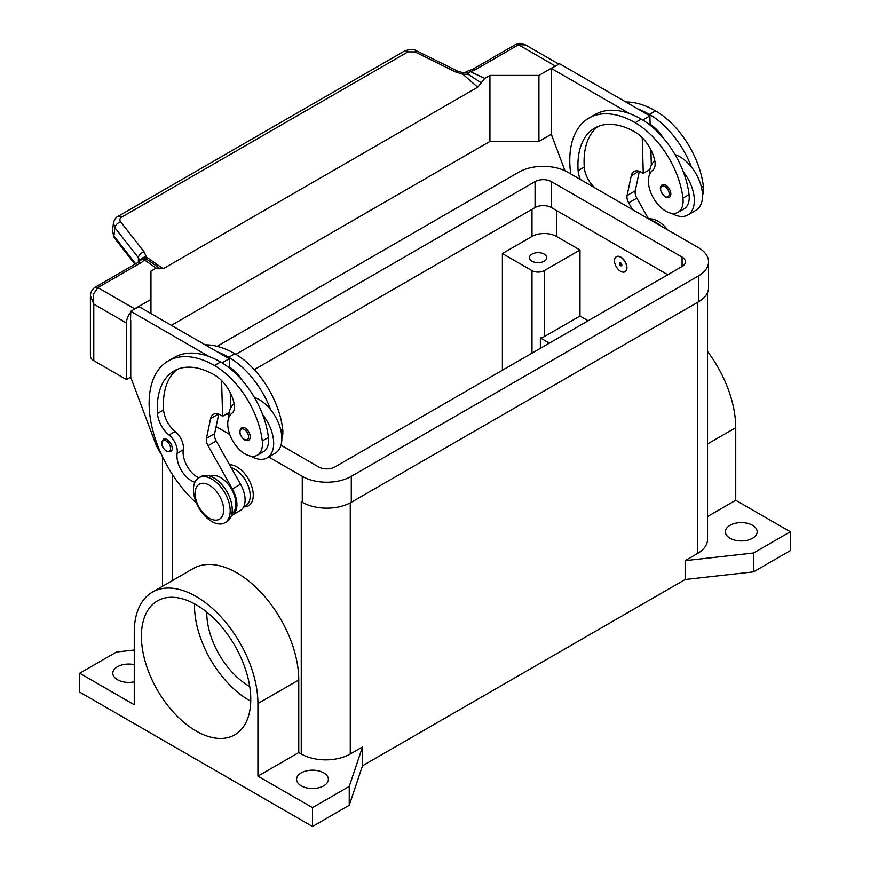<?xml version="1.0" encoding="UTF-8"?>
<svg xmlns="http://www.w3.org/2000/svg" width="870" height="870" viewBox="0 0 870 870"><rect width="100%" height="100%" fill="white"/><g stroke="black" fill="none" stroke-linecap="round" stroke-linejoin="round"><path stroke-width="1.3" d="M730.061 538.258A15.877 9.168 180 0 1 725.417 531.766A15.877 9.168 180 0 1 735.215 523.294A15.877 9.168 180 0 1 752.528 525.284A15.877 9.168 180 0 1 757.183 531.766A15.877 9.168 180 0 1 747.373 540.237A15.877 9.168 180 0 1 730.061 538.258M134.263 681.83A15.877 9.168 180 0 1 117.472 679.72A15.877 9.168 180 0 1 112.817 673.239A15.877 9.168 180 0 1 134.263 664.647M301.248 785.827A15.877 9.168 180 0 1 296.594 779.346A15.877 9.168 180 0 1 306.403 770.874A15.877 9.168 180 0 1 323.716 772.854A15.877 9.168 180 0 1 328.36 779.346A15.877 9.168 180 0 1 318.561 787.818A15.877 9.168 180 0 1 301.248 785.827M531.994 261.207A8.667 5.002 180 0 1 529.46 257.661A8.667 5.002 180 0 1 534.8 253.039A8.667 5.002 180 0 1 544.25 254.127A8.667 5.002 180 0 1 546.784 257.661A8.667 5.002 180 0 1 541.434 262.283A8.667 5.002 180 0 1 531.994 261.207M194.521 603.834A77.332 44.653 -120 0 0 249.179 700.35A77.332 44.653 -120 0 0 250.756 701.231M196.087 731.007A77.332 44.653 60 0 1 145.573 662.853A77.332 44.653 60 0 1 157.426 600.887A77.332 44.653 60 0 1 196.087 604.715A77.332 44.653 60 0 1 246.612 672.869A77.332 44.653 60 0 1 234.759 734.835A77.332 44.653 60 0 1 196.087 731.007M206.755 612.088A60.008 34.648 -120 0 0 249.179 686.212A60.008 34.648 -120 0 0 249.723 686.517M229.539 464.7A23.098 13.344 60 0 1 253.268 495.215A23.098 13.344 60 0 1 243.741 506.862M230.191 510.897A25.991 15.008 -120 0 0 218.849 484.742A25.991 15.008 -120 0 0 198.817 477.782A25.991 15.008 -120 0 0 193.434 489.679A25.991 15.008 -120 0 0 204.776 515.834A25.991 15.008 -120 0 0 224.808 522.794A25.991 15.008 -120 0 0 230.191 510.897M223.655 509.95A20.217 11.669 -120 0 0 209.365 485.199A20.217 11.669 -120 0 0 195.065 493.453A20.217 11.669 -120 0 0 209.365 518.205A20.217 11.669 -120 0 0 223.655 509.95M224.808 522.794L226.852 521.619A25.991 15.008 -120 0 0 232.236 509.722A25.991 15.008 -120 0 0 220.882 483.568A25.991 15.008 -120 0 0 200.861 476.597L198.817 477.782M194.913 482.197A20.217 11.669 60 0 1 177.154 453.248A14.442 8.341 -120 0 0 169.019 435.011A20.217 11.669 60 0 1 157.481 413.489A80.856 46.686 60 0 1 174.033 370.957A80.856 46.686 60 0 1 214.466 374.97A28.873 16.671 60 0 1 234.117 403.495A14.442 8.341 60 0 1 231.996 413.206A24.545 14.17 -120 0 0 227.918 426.844A24.545 14.17 -120 0 0 239.609 449.768A24.545 14.17 -120 0 0 257.368 455.173A24.545 14.17 -120 0 0 262.272 440.981A68.306 39.433 -120 0 0 214.466 365.53A92.405 53.353 -120 0 0 168.258 360.963A92.405 53.353 -120 0 0 196.479 503.143M231.877 513.692A21.663 12.506 -120 0 0 232.605 513.126A21.663 12.506 -120 0 0 231.018 488.287A21.663 12.506 -120 0 0 210.235 476.216M243.611 506.938L245.721 505.72A21.663 12.506 -120 0 0 246.895 504.872A21.663 12.506 -120 0 0 247.765 484.829A21.663 12.506 -120 0 0 231.213 467.679M257.368 455.173L263.49 451.639A24.545 14.17 -120 0 0 268.406 437.447A68.306 39.433 -120 0 0 262.664 414.664A31.766 18.335 60 0 1 273.68 443.341A31.766 18.335 60 0 1 267.101 457.892L275.268 453.172A31.766 18.335 -120 0 0 281.847 438.632A31.766 18.335 -120 0 0 270.831 409.944A68.306 39.433 -120 0 0 228.756 357.287A92.405 53.353 -120 0 0 217.25 351.817L138.917 306.588L130.75 311.308L209.083 356.537A92.405 53.353 -120 0 0 174.392 357.418L168.258 360.963M254.421 397.503A31.766 18.335 60 0 1 270.831 409.944M228.767 417.709A31.766 18.335 60 0 1 228.756 417.404A31.766 18.335 60 0 1 234.16 403.658M250.201 436.86A7.221 4.165 60 0 1 248.711 440.166L244.513 439.861C239.511 435.555 238.5 431.487 241.49 427.659A7.221 4.165 60 0 1 245.101 428.018A7.221 4.165 60 0 1 250.201 436.86M172.195 448.42A7.221 4.165 60 0 1 170.705 451.715L166.518 451.421C161.505 447.104 160.493 443.037 163.484 439.219A7.221 4.165 60 0 1 167.094 439.578A7.221 4.165 60 0 1 172.195 448.42M614.492 260.728A8.667 5.002 -120 0 0 618.276 269.45A8.667 5.002 -120 0 0 624.943 271.766A8.667 5.002 -120 0 0 626.737 267.808A8.667 5.002 -120 0 0 622.963 259.086A8.667 5.002 -120 0 0 616.286 256.77A8.667 5.002 -120 0 0 614.492 260.728M616.384 256.704A8.667 5.002 60 0 1 616.493 256.65A8.667 5.002 60 0 1 623.159 258.966A8.667 5.002 60 0 1 626.944 267.688A8.667 5.002 60 0 1 625.149 271.657A8.667 5.002 60 0 1 625.051 271.712M621.843 264.98A1.729 1 -120 0 0 620.614 262.849A1.729 1 -120 0 0 619.386 263.556A1.729 1 -120 0 0 620.614 265.687A1.729 1 -120 0 0 621.843 264.98M621.702 264.665A1.251 0.718 -120 0 0 619.94 263.643A1.251 0.718 -120 0 0 621.702 264.665M702.492 195.478A24.545 14.17 -120 0 0 703.341 186.332A68.306 39.433 -120 0 0 655.534 110.892A92.405 53.353 -120 0 0 625.824 101.986M580.344 179.481A20.217 11.669 60 0 1 578.126 170.629A80.856 46.686 60 0 1 594.688 128.107A80.856 46.686 60 0 1 635.111 132.109A28.873 16.671 60 0 1 654.762 160.635A14.442 8.341 60 0 1 652.641 170.346A24.545 14.17 -120 0 0 648.563 183.983A24.545 14.17 -120 0 0 660.265 206.908A24.545 14.17 -120 0 0 678.013 212.313L684.146 208.778A24.545 14.17 -120 0 0 689.051 194.586A68.306 39.433 -120 0 0 683.309 171.803A68.306 39.433 -120 0 0 641.244 119.136A92.405 53.353 -120 0 0 629.739 113.676L551.395 68.447L551.395 77.647M678.013 212.313A24.545 14.17 -120 0 0 682.928 198.121A68.306 39.433 -120 0 0 635.111 122.681A92.405 53.353 -120 0 0 588.914 118.102A92.405 53.353 -120 0 0 570.742 173.935M654.805 160.798A31.766 18.335 -120 0 0 649.411 174.555A31.766 18.335 -120 0 0 649.411 174.848M671.607 213.302A31.766 18.335 -120 0 0 687.757 215.031A31.766 18.335 -120 0 0 694.336 200.492A31.766 18.335 -120 0 0 683.309 171.803M675.076 154.642A31.766 18.335 60 0 1 691.476 167.083A31.766 18.335 60 0 1 702.503 195.772A31.766 18.335 60 0 1 695.924 210.312L687.757 215.031M662.135 184.799A7.221 4.165 60 0 1 665.746 185.158A7.221 4.165 60 0 1 670.846 193.999A7.221 4.165 60 0 1 669.356 197.305L665.169 197.011C660.036 191.509 659.025 187.441 662.135 184.799M90.404 295.756L93.786 304.108L93.286 294.397L97.875 287.611L140.614 262.936A17.324 10.005 0 0 0 144.29 259.782A5.775 3.654 -54.7 0 1 147.095 259.51A5.775 5.47 97.1 0 0 145.029 258.771A5.775 5.47 97.1 0 1 145.029 258.771A5.775 5.775 0 0 0 139.646 261.065A5.775 4.339 -143.5 0 1 144.29 259.782L156.143 268.112L160.08 268.841M130.75 377.091L126.454 379.57L126.454 322.977A11.549 6.666 -60 0 1 128.847 314.929A11.549 6.666 -60 0 1 130.75 312.199M140.614 262.936A5.775 3.339 60 0 0 137.721 262.642L94.982 287.317C91.97 289.514 90.436 292.44 90.404 296.094L90.404 355.982A11.549 6.666 0 0 0 93.786 360.702L93.786 304.108L126.454 322.977M135.677 263.827L113.883 235.966L112.415 231.257L113.448 223.003L114.916 227.722A5.775 3.469 -38 0 1 116.808 224.199A5.775 3.469 -38 0 1 120.625 221.817C119.386 219.99 119.701 218.446 121.582 217.195L408.008 51.83A5.775 3.339 -120 0 0 404.963 50.851A5.775 3.339 -120 0 0 404.43 51.058A5.775 3.339 -120 0 0 404.419 51.058L117.983 216.423A5.775 3.339 60 0 1 118.005 216.423A5.775 3.339 60 0 1 118.537 216.217A5.775 3.339 60 0 1 121.582 217.195M113.524 222.589L113.448 223.003C114.438 219.436 115.949 217.239 118.005 216.423A5.775 3.339 60 0 0 117.885 216.489M408.008 51.83L414.957 51.885L455.575 71.938L462.894 74.233L468.049 74.211A5.775 2.98 -64.8 0 1 470.333 71.557A17.324 10.005 0 0 0 475.781 69.426L518.52 44.751L525.491 44.87L558.855 64.141M475.781 69.426A5.775 3.339 -120 0 0 472.888 69.143L515.627 44.468A5.775 3.339 -120 0 1 518.52 44.751L555.278 65.968A11.549 6.666 -60 0 1 557.083 65.163M463.068 72.754L462.894 74.233L477.673 87.196L481.197 82.802L468.049 74.211L466.516 71.927L463.068 72.754L457.424 71.003A5.775 1.762 -63.7 0 1 457.468 71.025M134.97 264.241L114.329 237.858A5.775 3.469 142 0 1 113.883 235.966L114.916 227.722L138.363 257.683A5.775 3.469 -38 0 1 140.255 254.16A5.775 3.469 -38 0 1 144.072 251.789L120.625 221.817M455.575 71.938A5.775 1.762 -63.7 0 1 457.424 71.003L416.806 50.938A5.775 1.762 -63.7 0 1 416.86 50.971M140.005 260.641A5.775 4.219 -6.4 0 1 146.345 256.987L147.095 259.51L152.87 263.469M138.363 262.24L138.363 257.683L139.787 260.891M555.278 65.968L538.932 75.407L489.93 75.407L484.753 78.387L481.197 82.802M152.141 262.957L159.699 268.417L163.212 268.743L146.345 256.987L144.072 251.789M163.212 268.743L477.673 87.196M132.805 310.111A11.549 6.666 -60 0 1 134.622 308.828L150.956 299.4L150.956 271.103L156.143 268.112M171.379 325.337L489.93 141.418L489.93 75.407M489.93 141.418L538.932 141.418L551.395 134.23M126.454 379.57L93.786 360.702M150.956 313.548L150.956 299.4M130.75 320.497L130.75 377.33L155.338 443.004A28.873 16.671 60 0 0 161.352 454.27M130.543 320.617L130.75 311.308M632.436 209.55L628.662 202.851A8.667 5.002 60 0 1 627.085 195.532L631.261 175.718A14.442 8.341 60 0 1 634.023 171.477A14.442 8.341 60 0 1 641.244 172.195L643.278 173.369L642.223 137.688M594.971 187.92A20.217 11.669 60 0 1 584.259 167.094A80.856 46.686 60 0 1 597.864 126.541M642.712 120.016L649.879 115.873L650.162 125.247M650.89 149.825L651.347 165.137M639.363 171.314L635.252 190.813A8.667 5.002 -120 0 0 636.829 198.132L648.476 218.816M551.395 68.447L559.562 63.727L649.879 115.873M551.188 77.756L551.395 134.469L564.989 170.77M643.278 173.369L649.868 169.563M629.739 113.676A92.405 53.353 -120 0 0 595.036 114.568L588.914 118.102M650.129 124.29A28.873 16.671 60 0 1 662.994 137.677M691.476 167.083A68.306 39.433 -120 0 0 649.411 114.427A92.405 53.353 -120 0 0 637.906 108.957M660.852 225.961A25.991 15.008 -120 0 0 651.445 220.523M667.703 229.908A25.991 15.008 -120 0 0 648.672 218.925M579.986 250.005L544.25 270.635A8.667 5.002 180 0 1 531.994 270.635L502.381 253.54L531.994 236.444A17.324 10.005 180 0 1 556.495 236.444L579.986 250.005L579.986 316.027L588.142 320.736M198.751 477.815A20.217 11.669 60 0 1 183.287 449.703A14.442 8.341 -120 0 0 175.153 431.466A20.217 11.669 60 0 1 163.603 409.944A80.856 46.686 60 0 1 177.219 369.391M221.578 380.549L222.633 416.23L220.588 415.055A14.442 8.341 -120 0 0 213.378 414.337A14.442 8.341 -120 0 0 210.616 418.579L206.44 438.393A8.667 5.002 -120 0 0 208.017 445.712L232.355 488.918A23.098 13.344 60 0 1 232.149 515.225A23.098 13.344 60 0 1 231.376 515.616M217.25 351.817L229.234 358.734L222.067 362.877M229.223 412.423L222.633 416.23M230.702 407.986L230.245 392.685M229.517 368.108L229.484 367.151A28.873 16.671 60 0 1 242.349 380.538M229.234 358.734L229.484 367.151M232.149 515.225L240.316 510.505A23.098 13.344 -120 0 0 240.522 484.198L216.184 440.992A8.667 5.002 60 0 1 214.607 433.673L218.718 414.174M262.664 414.664A68.306 39.433 -120 0 0 220.588 361.996A92.405 53.353 -120 0 0 209.083 356.537M267.101 457.892A31.766 18.335 60 0 1 250.962 456.163M281.847 438.328A24.545 14.17 -120 0 0 282.696 429.193A68.306 39.433 -120 0 0 234.889 353.742A92.405 53.353 -120 0 0 205.168 344.846M707.538 516.552L735.737 500.272L735.737 427.692A87.446 50.482 -120 0 0 707.538 351.502M735.737 500.272L790.308 531.766L790.308 550.634L753.55 571.851L685.147 579.518L362.507 765.785L349.24 805.283L312.482 826.5L79.692 692.107L79.692 673.239L116.449 652.021L134.263 650.02M707.538 292.548L707.538 539.433A34.659 20.01 180 0 1 697.392 553.581L685.147 560.65L753.55 552.994L790.308 531.766M152.37 592.133L193.205 568.556A87.446 50.482 60 0 1 260.587 591.981A87.446 50.482 60 0 1 298.758 679.981L298.758 752.561L257.922 776.138L257.922 703.558A87.446 50.482 -120 0 0 219.751 615.558A87.446 50.482 -120 0 0 152.37 592.133A87.446 50.482 -120 0 0 134.263 632.164L134.263 704.743L79.692 673.239M312.482 826.5L312.482 807.632L257.922 776.138M362.507 765.785L362.507 746.928L350.262 753.996A34.659 20.01 180 0 1 301.248 753.996L298.758 752.561M301.39 501.783A34.659 20.01 180 0 1 301.248 501.707L302.271 502.294A34.659 20.01 0 0 0 351.284 502.294L698.414 301.879A34.659 20.01 0 0 0 708.561 287.731L708.561 261.794A34.659 20.01 180 0 1 698.414 275.942L351.284 476.358A34.659 20.01 180 0 1 302.271 476.358L268.689 456.967M362.507 746.928L349.24 786.415L312.482 807.632M549.351 343.139L540.357 337.951A8.667 5.002 0 0 0 544.25 336.657L579.986 316.027M540.357 348.326L540.357 337.951M502.381 370.25L502.381 253.54M753.55 571.851L753.55 552.994M685.147 579.518L685.147 560.65M349.24 805.283L349.24 786.415M538.932 141.418L538.932 75.407M235.9 354.34L535.061 181.623A11.549 6.666 180 0 1 551.395 181.623L682.08 257.074A11.549 6.666 180 0 1 685.462 261.794A11.549 6.666 180 0 1 682.08 266.503L334.939 466.929A11.549 6.666 180 0 1 318.605 466.929L280.999 445.212M667.79 274.757L551.395 207.56A11.549 6.666 0 0 0 535.061 207.56L254.301 369.652M228.853 415.11L226.722 413.87M217.108 346.325L518.716 172.195A34.659 20.01 180 0 1 567.729 172.195L698.414 247.645A34.659 20.01 180 0 1 708.561 261.794M229.778 434.5L216.097 426.604M248.57 436.86A6.068 3.502 -120 0 0 244.274 429.432A6.068 3.502 -120 0 0 239.989 431.911A6.068 3.502 -120 0 0 244.274 439.339A6.068 3.502 -120 0 0 248.57 436.86M170.563 448.42A6.068 3.502 -120 0 0 166.279 440.992A6.068 3.502 -120 0 0 161.983 443.461A6.068 3.502 -120 0 0 166.279 450.888A6.068 3.502 -120 0 0 170.563 448.42M703.341 186.332L701.47 187.42M689.051 194.586L682.928 198.121M664.93 186.571A6.068 3.502 -120 0 0 660.635 189.051A6.068 3.502 -120 0 0 664.93 196.479A6.068 3.502 -120 0 0 669.215 193.999A6.068 3.502 -120 0 0 664.93 186.571M114.329 237.858A5.775 3.469 142 0 0 114.34 237.869L112.415 231.246M472.888 69.143L468.941 70.666A5.775 1.849 76.2 0 1 470.333 71.557L484.753 78.387M414.957 51.885A5.775 1.762 -63.7 0 1 416.806 50.938C413.979 49.003 409.857 49.035 404.43 51.058M94.982 287.317A5.775 3.339 60 0 1 97.875 287.611L134.622 308.828M631.261 175.718L639.069 171.216M627.085 195.532L635.252 190.813M628.662 202.851L636.829 198.132M584.259 167.094L578.126 170.629M641.244 119.136L635.111 122.681M655.534 110.892L649.411 114.427M556.495 210.507L556.495 236.444M218.424 414.066L210.616 418.579M214.607 433.673L206.44 438.393M216.184 440.992L208.017 445.712M240.522 484.198L232.355 488.918M280.825 430.28L282.696 429.193M228.756 357.287L234.889 353.742M177.154 453.248L183.287 449.703M169.019 435.011L175.153 431.466M157.481 413.489L163.603 409.944M262.272 440.981L268.406 437.447M214.466 365.53L220.588 361.996M735.737 427.692L707.538 443.972M257.922 703.558L298.758 679.981M301.248 753.996L301.248 501.707M172.608 580.453L172.608 474.759M544.25 270.635L544.25 336.657M531.994 270.635L531.994 353.155M531.994 209.333L531.994 236.444M697.392 553.581L697.392 302.466M350.262 753.996L350.262 502.86M682.08 257.074L682.08 266.503M551.395 181.623L551.395 207.56M535.061 181.623L535.061 207.56M698.414 275.942L698.414 301.879M302.271 476.358L302.271 502.294M351.284 476.358L351.284 502.294M515.627 44.468C518.759 42.097 525.861 44.359 525.513 44.881M468.941 70.666A5.775 5.775 0 0 0 466.516 71.927M137.721 262.642L139.646 261.065M162.462 586.315L162.462 456.63"/></g></svg>
